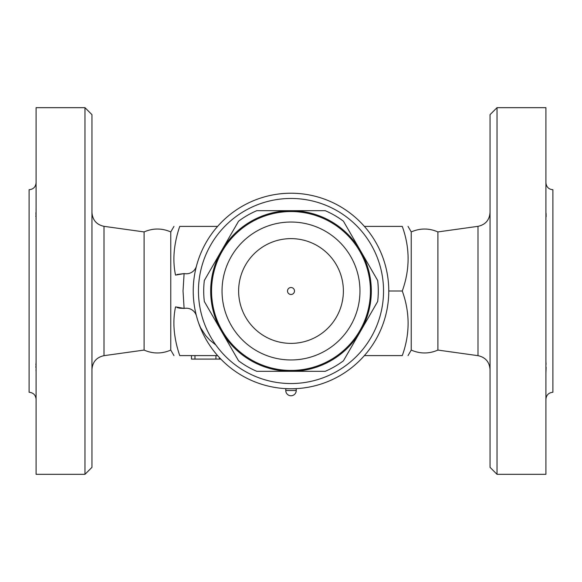 <?xml version="1.0" encoding="UTF-8"?>
<svg xmlns="http://www.w3.org/2000/svg" width="582" height="582" viewBox="0 0 582 582"><rect width="100%" height="100%" fill="white"/><g stroke="black" fill="none" stroke-linecap="round" stroke-linejoin="round"><path stroke-width="0.87" d="M545.916 399.252C546.338 395.018 548.666 392.69 552.9 392.268L552.9 189.732C548.666 189.31 546.338 186.982 545.916 182.748M546.076 213.347L546.12 216.831M546.127 216.46L546.134 215.813M545.916 361.495L545.916 373.149L546.127 367.257M546.076 364.245L545.916 361.517M490.044 291L490.044 114.654L497.028 107.67L497.028 474.33L490.044 467.346L490.044 291M478.004 226.333L478.004 355.667L437.904 350.073L437.904 231.927L478.004 226.333C485.446 224.703 489.455 220.091 490.044 212.495M497.028 474.33L545.916 474.33L545.916 107.67L497.028 107.67M437.904 350.073C429.014 353.936 420.124 353.936 411.234 350.073L411.234 231.927L408.04 226.398M364.397 355.602L402.271 355.602C410.041 355.602 410.041 355.602 402.271 355.602C410.041 355.602 410.041 355.602 402.271 355.602C410.041 334.068 410.041 312.534 402.271 291C410.041 269.466 410.041 247.932 402.271 226.398C410.041 226.398 410.041 226.398 402.271 226.398C410.041 226.398 410.041 226.398 402.271 226.398L364.397 226.398M170.766 350.073C161.876 353.936 152.986 353.936 144.096 350.073L144.096 231.927C152.986 228.064 161.876 228.064 170.766 231.927L170.766 350.073L173.96 355.602M217.603 226.398L179.729 226.398C171.959 226.398 171.959 226.398 179.729 226.398C171.959 226.398 171.959 226.398 179.729 226.398C173.792 243.931 172.396 260.161 175.531 275.104L184.108 273.591L183.032 291L184.108 308.409L175.531 306.896C172.396 321.839 173.792 338.069 179.729 355.602C171.959 355.602 171.959 355.602 179.729 355.602C171.959 355.602 171.959 355.602 179.729 355.602L217.603 355.602M84.972 474.33L91.956 467.346L91.956 114.654L84.972 107.67L84.972 474.33L36.084 474.33L36.084 107.67L84.972 107.67M36.084 373.149L36.084 361.495M36.084 220.433L36.084 208.851M36.077 209.418L36.048 210.546M35.975 212.212L35.88 214.423M35.866 215.696L35.88 216.882M35.975 218.57L36.04 219.472M36.084 399.252C35.662 395.018 33.334 392.69 29.1 392.268L29.1 189.732C33.334 189.31 35.662 186.982 36.084 182.748M36.077 361.749L36.033 362.601M35.975 363.43L35.88 365.132M35.866 366.311L35.88 367.591M35.975 369.788L36.04 371.243M179.758 308.198L184.108 308.409A17.46 17.46 0 0 0 185.003 308.315A10.476 10.476 0 0 1 196.483 316.019M196.483 265.981A10.476 10.476 0 0 1 185.003 273.685A17.46 17.46 0 0 0 184.108 273.591L177.059 274.493M179.642 308.184L177.175 307.551M215.871 345.031L209.818 340.114L205.642 335.588L200.63 327.833L198.76 323.432M220.833 359.094L191.478 359.094L191.478 355.602M388.776 291L402.271 291M291 193.224A97.776 97.776 0 0 0 206.326 339.888A97.776 97.776 0 0 0 375.674 339.888A97.776 97.776 0 0 0 291 193.224M291 198.462A92.538 92.538 0 0 1 371.141 337.269A92.538 92.538 0 0 1 210.859 337.269A92.538 92.538 0 0 1 291 198.462M256.786 371.316A87.3 87.3 0 0 1 238.555 360.789L221.444 331.158A80.316 80.316 0 0 0 291 371.316L256.786 371.316M204.34 301.527A87.3 87.3 0 0 1 204.34 280.473L221.444 250.842A80.316 80.316 0 0 0 221.444 331.158L204.34 301.527M238.555 221.211A87.3 87.3 0 0 1 256.786 210.684L291 210.684A80.316 80.316 0 0 0 221.444 250.842L238.555 221.211M325.214 371.316L291 371.316A80.316 80.316 0 0 0 360.556 331.158L343.445 360.789A87.3 87.3 0 0 1 325.214 371.316M377.66 301.527L360.556 331.158A80.316 80.316 0 0 0 360.556 250.842L377.66 280.473A87.3 87.3 0 0 1 377.66 301.527M291 210.684L325.214 210.684A87.3 87.3 0 0 1 343.445 221.211L360.556 250.842A80.316 80.316 0 0 0 291 210.684M370.239 285.282L370.268 285.769M370.276 285.835L370.319 286.591M370.363 287.435L370.407 288.57M370.428 289.4L370.443 291A79.443 79.443 0 0 0 251.279 222.2A79.443 79.443 0 0 0 251.279 359.8A79.443 79.443 0 0 0 370.443 291A79.443 79.443 0 0 0 251.279 222.2A79.443 79.443 0 0 0 251.279 359.8A79.443 79.443 0 0 0 370.443 291M370.414 293.241L370.37 294.441M370.334 295.176L370.283 296.042M370.283 296.093L370.254 296.5M370.254 296.514L370.305 295.729M211.572 292.601L211.557 290.433M211.586 288.759L211.63 287.559M211.666 286.824L211.717 285.958M211.717 285.908L211.746 285.5M211.746 285.486L211.695 286.271M211.761 296.718L211.732 296.231M211.724 296.165L211.681 295.409M211.637 294.565L211.593 293.43M292.972 370.421L289.472 370.428M288.919 370.414L287.864 370.385M286.591 370.319L285.493 370.254M291.08 211.557L292.237 211.564M289.429 211.572L290.236 211.564M343.38 291A52.38 52.38 0 0 1 264.81 336.36A52.38 52.38 0 0 1 264.81 245.64A52.38 52.38 0 0 1 343.38 291M291 294.492A3.492 3.492 0 0 1 287.508 291A3.492 3.492 0 0 1 291 287.508A3.492 3.492 0 0 1 294.492 291A3.492 3.492 0 0 1 291 294.492M296.238 390.522L296.238 388.776L285.762 388.776L285.762 390.522A5.238 5.238 0 0 0 291 395.76A5.238 5.238 0 0 0 296.238 390.522L285.762 390.522M144.096 350.073L103.996 355.667L103.996 226.333C96.554 224.703 92.545 220.091 91.956 212.495M194.97 355.602L194.97 359.094M215.922 355.602L215.922 359.094M359.967 291A68.967 68.967 0 0 1 256.517 350.728A68.967 68.967 0 0 1 256.517 231.272A68.967 68.967 0 0 1 359.967 291M478.004 355.667C485.446 357.297 489.455 361.909 490.044 369.505M437.904 231.927C429.014 228.064 420.124 228.064 411.234 231.927M411.234 350.073L408.04 355.602M170.766 231.927L173.96 226.398M144.096 231.927L103.996 226.333M103.996 355.667C96.554 357.297 92.545 361.909 91.956 369.505M219.414 357.603L219.414 359.094"/></g></svg>
